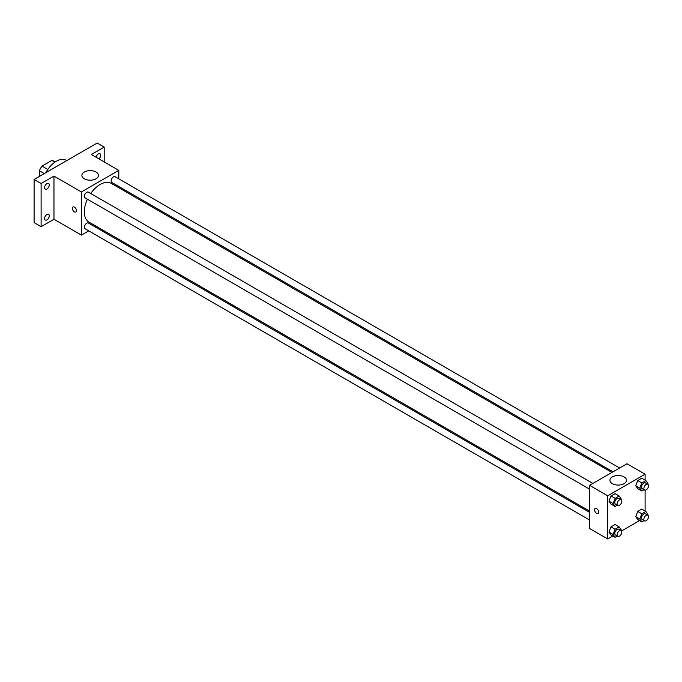 <?xml version="1.0" encoding="UTF-8"?>
<svg xmlns="http://www.w3.org/2000/svg" width="682" height="682" viewBox="0 0 682 682"><rect width="100%" height="100%" fill="white"/><g stroke="black" fill="none" stroke-linecap="round" stroke-linejoin="round"><path stroke-width="1.02" d="M47.808 169.451L42.037 166.11L51.866 160.432A12.796 7.383 120 0 1 53.349 160.961L55.123 161.984M39.36 176.425L39.36 170.747A12.796 7.383 120 0 1 42.037 166.11M44.27 173.586L39.36 170.747M54.858 162.163L51.866 160.432M66.776 160.594L66.214 160.27A19.829 11.449 120 0 0 45.847 172.682M88.762 230.866L81.414 235.111L53.963 219.254L41.108 226.68L34.1 222.63L34.1 179.46L97.185 143.041L104.193 147.09L104.193 161.924M96.46 226.424L95.369 227.046M46.947 219.851A3.308 1.91 -60 0 1 45.302 220.013A3.308 1.91 -60 0 1 44.79 217.362A3.308 1.91 -60 0 1 46.947 214.455A3.308 1.91 -60 0 1 48.601 214.293A3.308 1.91 -60 0 1 49.113 216.936A3.308 1.91 -60 0 1 46.947 219.851M46.947 188.982A3.308 1.91 -60 0 1 45.302 189.153A3.308 1.91 -60 0 1 44.79 186.501A3.308 1.91 -60 0 1 46.947 183.586A3.308 1.91 -60 0 1 48.601 183.424A3.308 1.91 -60 0 1 49.113 186.075A3.308 1.91 -60 0 1 46.947 188.982M53.963 219.254L53.963 176.092L41.108 183.509L34.1 179.46M41.108 226.68L41.108 183.509M81.414 235.111L81.414 191.94L53.963 176.092M81.414 191.94L118.796 170.355L91.345 154.507L104.193 147.09M84.312 178.795A8.286 4.783 180 0 1 81.891 175.419A8.286 4.783 180 0 1 90.177 170.628A8.286 4.783 180 0 1 98.464 175.419A8.286 4.783 180 0 1 93.349 179.835A8.286 4.783 180 0 1 84.312 178.795M96.094 157.244A3.308 1.91 -60 0 1 98.353 153.91A3.308 1.91 -60 0 1 100.007 153.748A3.308 1.91 -60 0 1 100.604 156.025A3.308 1.91 -60 0 1 98.933 158.889M87.407 199.212A22.335 12.898 120 0 0 84.312 211.855A22.335 12.898 120 0 0 88.941 222.076L589.598 511.133M611.933 472.438L111.277 183.39A22.335 12.898 120 0 0 90.715 193.492M118.796 170.355L118.796 178.846M118.796 186.476L118.796 187.729M619.631 467.997L115.122 176.723A3.308 1.91 120 0 0 112.573 177.61A3.308 1.91 120 0 0 111.132 180.935A3.308 1.91 120 0 0 111.822 182.444L613.024 471.816M589.598 512.387L88.396 223.023A3.308 1.91 120 0 0 85.847 223.901A3.308 1.91 120 0 0 84.406 227.225A3.308 1.91 120 0 0 85.088 228.743L589.598 520.016M589.598 489.156L85.088 197.874A3.308 1.91 -60 0 1 85.088 194.063A3.308 1.91 -60 0 1 88.396 192.154L592.905 483.427M76.452 210.653A2.89 1.671 60 0 1 75.847 211.983A2.89 1.671 60 0 1 72.957 210.312A2.89 1.671 60 0 1 72.957 206.97A2.89 1.671 60 0 1 75.191 207.746A2.89 1.671 60 0 1 76.452 210.653M75.855 211.983A2.89 1.671 60 0 1 72.957 210.312A2.89 1.671 60 0 1 72.957 206.97M612.837 536.001L607.705 538.959L589.598 528.507L589.598 485.337L626.98 463.751L645.095 474.212L645.095 480.128M639.563 520.571L621.524 530.988M637.738 488.653L635.718 485.772L637.738 480.554L641.788 478.218L637.738 480.554L635.718 485.772L637.738 488.653L641.83 491.014L639.81 488.133L641.83 482.916L645.88 480.58L647.9 483.461L647.627 484.16M611.012 534.952L608.992 532.071L611.012 526.854L615.062 524.518L611.012 526.854L608.992 532.071L611.012 534.952L615.104 537.305L613.075 534.432L615.104 529.215L619.145 526.879L621.174 529.761L620.901 530.46M645.095 490.162L645.095 510.997M607.705 538.959L607.705 495.788L645.095 474.212M637.738 519.514L635.718 516.641L637.738 511.423L641.788 509.087L637.738 511.423L635.718 516.641L637.738 519.514L641.83 521.875L639.81 519.002L641.83 513.785L645.88 511.449L647.9 514.322L647.627 515.029M611.012 504.083L608.992 501.202L611.012 495.993L615.062 493.657L611.012 495.993L608.992 501.202L611.012 504.083L615.104 506.445L613.075 503.563L615.104 498.354L619.145 496.01L621.174 498.892L620.901 499.591M607.705 495.788L589.598 485.337M612.359 483.666A8.286 4.783 180 0 1 609.938 480.281A8.286 4.783 180 0 1 618.224 475.499A8.286 4.783 180 0 1 626.511 480.281A8.286 4.783 180 0 1 621.396 484.697A8.286 4.783 180 0 1 612.359 483.666M598.651 512.148A2.89 1.671 60 0 1 598.054 513.469A2.89 1.671 60 0 1 595.164 511.807A2.89 1.671 60 0 1 595.164 508.465A2.89 1.671 60 0 1 597.389 509.241A2.89 1.671 60 0 1 598.651 512.148M598.054 513.469A2.89 1.671 60 0 1 595.164 511.798A2.89 1.671 60 0 1 595.164 508.465M617.321 505.157L615.104 506.445M621.114 499.718L618.779 498.372A3.308 1.91 120 0 0 616.23 499.25A3.308 1.91 120 0 0 614.789 502.574A3.308 1.91 120 0 0 615.471 504.092L617.807 505.439A3.308 1.91 120 0 0 621.114 503.529A3.308 1.91 120 0 0 621.114 499.718A3.308 1.91 120 0 0 618.565 500.605A3.308 1.91 120 0 0 617.125 503.93A3.308 1.91 120 0 0 617.807 505.439M613.075 503.563L608.992 501.202M615.104 498.354L611.012 495.993M619.145 496.01L615.062 493.657M644.055 489.727L641.83 491.014M647.84 484.288L645.504 482.933A3.308 1.91 120 0 0 642.956 483.819A3.308 1.91 120 0 0 641.515 487.144A3.308 1.91 120 0 0 642.197 488.662L644.541 490.008A3.308 1.91 120 0 0 647.84 488.099A3.308 1.91 120 0 0 647.84 484.288A3.308 1.91 120 0 0 645.291 485.166A3.308 1.91 120 0 0 643.851 488.491A3.308 1.91 120 0 0 644.541 490.008M639.81 488.133L635.718 485.772M641.83 482.916L637.738 480.554M645.88 480.58L641.788 478.218M617.321 536.026L615.104 537.305M621.114 530.579L618.779 529.232A3.308 1.91 120 0 0 616.23 530.119A3.308 1.91 120 0 0 614.789 533.443A3.308 1.91 120 0 0 615.471 534.952L617.807 536.308A3.308 1.91 120 0 0 621.114 534.398A3.308 1.91 120 0 0 621.114 530.579A3.308 1.91 120 0 0 618.565 531.466A3.308 1.91 120 0 0 617.125 534.79A3.308 1.91 120 0 0 617.807 536.308M613.075 534.432L608.992 532.071M615.104 529.215L611.012 526.854M619.145 526.879L615.062 524.518M644.055 520.596L641.83 521.875M647.84 515.149L645.504 513.802A3.308 1.91 120 0 0 642.956 514.688A3.308 1.91 120 0 0 641.515 518.013A3.308 1.91 120 0 0 642.197 519.522L644.541 520.869A3.308 1.91 120 0 0 647.84 518.968A3.308 1.91 120 0 0 647.84 515.149A3.308 1.91 120 0 0 645.291 516.035A3.308 1.91 120 0 0 643.851 519.36A3.308 1.91 120 0 0 644.541 520.869M639.81 519.002L635.718 516.641M641.83 513.785L637.738 511.423M645.88 511.449L641.788 509.087"/></g></svg>
